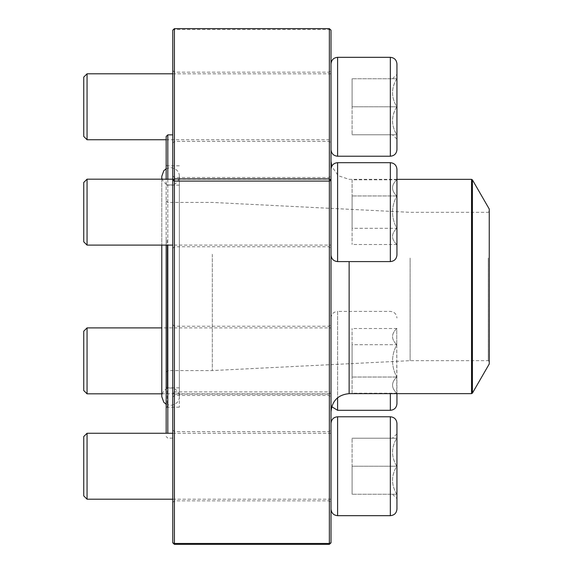<?xml version="1.0" encoding="UTF-8"?>
<svg xmlns="http://www.w3.org/2000/svg" width="573" height="573" viewBox="0 0 573 573"><rect width="100%" height="100%" fill="white"/><g stroke="black" fill="none" stroke-linecap="round" stroke-linejoin="round"><path stroke-width="0.43" stroke-dasharray="2.87 2.15" d="M396.939 106.771L396.939 139.132L396.939 106.771M396.939 149.632L396.939 63.918M331.008 106.771L331.008 149.632L331.008 106.771M87.053 139.74L87.053 73.802M83.751 77.104L83.751 136.446M396.774 106.771L396.774 134.791C391.13 125.516 391.13 116.176 396.774 106.771C391.13 97.496 391.13 88.149 396.774 78.752L396.774 106.771L396.774 78.752C391.137 78.752 391.137 78.752 396.774 78.752C391.137 78.752 391.137 78.752 396.774 78.752C391.13 88.027 391.13 97.374 396.774 106.771C391.13 116.054 391.13 125.394 396.774 134.791L396.774 106.771L352.101 106.771L352.101 134.791L352.101 78.752L352.101 106.771L396.774 106.771M396.774 134.791L396.774 139.132L396.774 134.791C391.137 134.791 391.137 134.791 396.774 134.791C391.137 134.791 391.137 134.791 396.774 134.791L352.101 134.791L396.774 134.791M396.774 78.752L352.101 78.752L396.774 78.752M396.939 179.779L396.774 228.319C391.13 233.677 391.13 239.07 396.774 244.492L396.774 228.319L396.774 244.492C391.13 239.134 391.13 233.741 396.774 228.319C391.137 217.532 391.137 206.746 396.774 195.959C391.13 190.601 391.13 185.208 396.774 179.779C391.13 185.136 391.13 190.53 396.774 195.959L396.774 179.779L352.101 179.779L352.101 195.959L352.101 179.779M396.939 254.992L396.939 169.279M331.008 169.279L331.008 254.992L331.008 169.279M331.008 245.108L331.008 179.17L331.008 245.108L172.767 245.108M87.053 245.108L87.053 179.17M83.751 182.465L83.751 241.806M396.774 228.319L396.774 195.959C391.137 206.746 391.137 217.532 396.774 228.319L352.101 228.319L352.101 195.959L352.101 244.492L352.101 228.319L396.774 228.319M396.774 195.959L352.101 195.959L396.774 195.959M396.939 244.492L352.101 244.492M396.939 509.082L396.939 423.368M331.008 466.229L331.008 423.368L331.008 466.229M87.053 499.198L87.053 433.26M83.751 436.554L83.751 495.896M396.774 466.229L396.774 438.209C391.13 447.484 391.13 456.824 396.774 466.229C391.13 475.504 391.13 484.851 396.774 494.248L396.774 466.229L396.774 494.248C391.137 494.248 391.137 494.248 396.774 494.248C391.137 494.248 391.137 494.248 396.774 494.248C391.13 484.973 391.13 475.626 396.774 466.229C391.13 456.946 391.13 447.606 396.774 438.209L396.774 466.229L352.101 466.229L352.101 438.209L352.101 494.248L352.101 466.229L396.774 466.229M396.774 438.209L396.774 433.868L396.774 438.209C391.137 438.209 391.137 438.209 396.774 438.209C391.137 438.209 391.137 438.209 396.774 438.209L352.101 438.209L396.774 438.209M396.774 494.248L352.101 494.248L396.774 494.248M396.939 393.221L396.774 344.681C391.13 339.323 391.13 333.93 396.774 328.508L396.774 344.681L396.774 328.508C391.13 333.866 391.13 339.259 396.774 344.681C391.137 355.468 391.137 366.254 396.774 377.041C391.13 382.399 391.13 387.792 396.774 393.221C391.13 387.864 391.13 382.47 396.774 377.041L396.774 393.221L352.101 393.221L352.101 377.041L352.101 393.221M396.939 403.721L396.939 393.644M337.597 410.311L337.597 311.411L390.342 311.411C394.353 311.805 396.545 314.004 396.939 318.008M331.008 403.721L331.008 318.008L331.008 403.721L331.724 406.715M331.008 327.892L331.008 393.83L331.008 327.892L161.779 327.892M87.053 393.83L87.053 327.892M83.751 331.194L83.751 390.535M396.774 344.681L396.774 377.041C391.137 366.254 391.137 355.468 396.774 344.681L352.101 344.681L352.101 377.041L352.101 328.508L352.101 344.681L396.774 344.681M396.774 377.041L352.101 377.041L396.774 377.041M396.939 328.508L352.101 328.508M179.349 240.266L179.349 407.202L179.349 240.266M179.349 247.672L179.349 387.871L179.349 247.672M166.17 239.886L166.17 408.191L166.17 239.886M166.17 136.503L166.17 433.26M166.17 245.108L166.17 179.17M172.767 228.412L172.767 438.144L172.767 228.412M167.817 433.26L167.817 134.856M167.817 179.17L167.817 245.108M331.008 238.511L331.008 411.772L331.008 238.511M489.249 209.03L489.249 363.97M489.249 257.707L489.249 361.663L489.249 257.707M488.253 258.086L488.253 360.675L488.253 258.086M410.125 258.086L410.125 360.675L410.125 258.086M212.325 254.297L212.325 370.566L212.325 254.297M167.817 254.297L167.817 370.566L167.817 254.297M166.17 253.667L166.17 372.214L166.17 253.667M166.17 248.045L166.17 386.882L166.17 248.045M174.414 28.65L174.414 29.538L172.767 30.176L172.767 392.555L174.414 391.925L174.414 29.538L329.353 29.538L329.353 391.925L174.414 391.925L174.414 394.081L329.353 394.081L329.353 544.35M174.414 544.35L174.414 394.081L172.767 392.555L172.767 542.824M172.767 480.117L172.767 429.965L172.767 480.117M172.767 226.027L172.767 175.875L172.767 226.027M172.767 120.659L172.767 70.508L172.767 120.659M172.767 374.756L172.767 324.597L172.767 374.756M331.008 374.756L331.008 324.597L331.008 374.756M331.008 480.117L331.008 429.965L331.008 480.117M331.008 120.659L331.008 70.508L331.008 120.659M331.008 226.027L331.008 175.875L331.008 226.027M331.008 542.824L331.008 30.176L329.353 29.538L329.353 28.65M174.414 120.029L174.414 72.155L174.414 120.029M329.353 120.029L329.353 72.155L329.353 120.029M174.414 225.397L174.414 177.523L174.414 225.397M329.353 225.397L329.353 177.523L329.353 225.397M174.414 479.486L174.414 431.612L174.414 479.486M329.353 479.486L329.353 431.612L329.353 479.486M174.414 374.119L174.414 326.245L174.414 374.119M329.353 374.119L329.353 326.245L329.353 374.119M329.353 394.081L329.353 391.925L331.008 392.555L329.353 394.081M337.597 156.221L337.597 57.321M390.342 57.321L390.342 156.221M390.342 162.689L390.342 261.589M337.597 261.589L337.597 162.689M337.597 515.679L337.597 416.779M390.342 416.779L390.342 515.679M390.342 393.644L390.342 410.311M331.008 318.008C331.395 313.997 333.593 311.805 337.597 311.411L337.597 397.784M167.158 240.266L167.158 407.202L167.158 240.266M349.136 261.589L349.136 393.644M471.543 179.356L471.543 393.644M472.403 393.15L472.403 179.85M167.158 247.672L167.158 387.871L167.158 247.672M166.17 139.74L331.008 139.74M172.767 73.802L331.008 73.802M392.441 78.752L396.939 74.418M396.939 139.132L392.441 134.791M172.767 179.17L331.008 179.17M172.767 499.198L331.008 499.198M172.767 433.26L331.008 433.26M392.441 494.248L396.939 498.582M396.939 433.868L392.441 438.209M161.779 393.83L331.008 393.83M179.349 165.798L167.158 165.798L166.17 164.809M179.349 407.202L167.158 407.202L166.17 408.191M172.767 438.144L167.817 438.144L166.17 436.497M396.939 179.356L349.136 179.356L338.249 175.725L331.724 166.285M166.17 372.214L167.817 370.566L212.325 370.566L410.125 360.675L488.253 360.675L489.249 361.663M166.17 200.786L167.817 202.434L212.325 202.434L410.125 212.325L488.253 212.325L489.249 211.337M179.349 185.129L167.158 185.129L166.17 186.118M179.349 387.871L167.158 387.871L166.17 386.882M172.767 143.035L174.414 141.388L329.353 141.388L331.008 143.035M172.767 70.508L174.414 72.155L329.353 72.155L331.008 70.508M172.767 248.403L174.414 246.755L329.353 246.755L331.008 248.403M172.767 175.875L174.414 177.523L329.353 177.523L331.008 175.875M172.767 502.492L174.414 500.845L329.353 500.845L331.008 502.492M172.767 429.965L174.414 431.612L329.353 431.612L331.008 429.965M172.767 397.125L174.414 395.477L329.353 395.477L331.008 397.125M172.767 324.597L174.414 326.245L329.353 326.245L331.008 324.597M166.17 168.734L170.561 167.552C176.47 168.684 179.392 171.614 179.349 176.341L179.349 396.659L179.349 176.341C178.54 182.601 174.93 185.444 168.534 184.893C164.315 183.596 162.059 180.746 161.779 176.341M166.17 404.266L170.561 405.448C176.47 404.316 179.392 401.387 179.349 396.659C179.055 392.211 176.778 389.354 172.502 388.086C166.106 387.62 162.531 390.478 161.779 396.659M161.779 179.17L161.779 245.108L161.779 179.17"/><path stroke-width="0.86" d="M396.939 106.771L396.939 149.632C396.545 153.636 394.353 155.835 390.342 156.221L390.342 57.321C394.353 57.715 396.545 59.907 396.939 63.918L396.939 106.771M87.053 139.74L83.751 136.446L83.751 77.104L87.053 73.802L87.053 139.74L166.17 139.74M396.939 169.279L396.939 254.992C396.545 258.996 394.353 261.195 390.342 261.589L390.342 162.689C394.353 163.076 396.545 165.275 396.939 169.279M331.008 169.279C331.395 165.275 333.593 163.076 337.597 162.689L337.597 261.589L390.342 261.589M87.053 245.108L83.751 241.806L83.751 182.465L87.053 179.17L87.053 245.108L172.767 245.108M396.939 423.368L396.939 509.082C396.545 513.093 394.353 515.285 390.342 515.679L390.342 416.779C394.353 417.165 396.545 419.364 396.939 423.368M87.053 499.198L83.751 495.896L83.751 436.554L87.053 433.26L87.053 499.198L172.767 499.198M396.939 393.644L396.939 403.721C396.545 407.725 394.353 409.924 390.342 410.311L390.342 393.644M87.053 327.892L87.053 393.83L83.751 390.535L83.751 331.194L87.053 327.892L161.779 327.892M337.597 397.784L337.597 410.311L331.724 406.715M166.17 433.26L166.17 245.108M166.17 179.17L166.17 136.503L167.817 134.856L167.817 179.17M167.817 245.108L167.817 433.26M472.403 393.15L489.249 363.97L489.249 209.03L472.403 179.85L472.403 393.15L471.543 393.644L471.543 179.356L396.939 179.356M329.353 28.65L331.008 30.176L331.008 542.824L329.353 543.462L329.353 544.35L174.414 544.35L174.414 543.462L329.353 543.462L329.353 181.075L174.414 181.075L174.414 543.462L172.767 542.824L172.767 30.176L174.414 28.65L174.414 178.919L329.353 178.919L329.353 28.65L174.414 28.65M172.767 542.824L174.414 544.35M329.353 544.35L331.008 542.824M172.767 180.445L174.414 181.075L174.414 178.919L172.767 180.445M331.008 180.445L329.353 178.919L329.353 181.075L331.008 180.445M390.342 57.321L337.597 57.321L337.597 156.221L390.342 156.221M390.342 416.779L337.597 416.779L337.597 515.679L390.342 515.679M471.543 393.644L349.136 393.644L349.136 261.589M87.053 73.802L172.767 73.802M337.597 156.221C333.593 155.835 331.395 153.636 331.008 149.632M337.597 57.321C333.593 57.715 331.395 59.907 331.008 63.918M337.597 162.689L390.342 162.689M87.053 179.17L172.767 179.17M337.597 261.589C333.593 261.195 331.395 259.003 331.008 254.992M87.053 433.26L172.767 433.26M337.597 416.779C333.593 417.165 331.395 419.364 331.008 423.368M337.597 515.679C333.593 515.285 331.395 513.093 331.008 509.082M337.597 410.311L390.342 410.311M87.053 393.83L161.779 393.83M172.767 134.856L167.817 134.856M349.136 393.644C338.127 394.718 332.082 400.763 331.008 411.772M331.724 166.285L331.008 161.228M471.543 179.356L472.403 179.85M161.779 396.659L161.779 245.108L161.779 396.659L163.792 402.26L166.17 404.266M166.17 168.734L163.792 170.74L161.779 176.341L161.779 179.17L161.779 176.341"/></g></svg>
